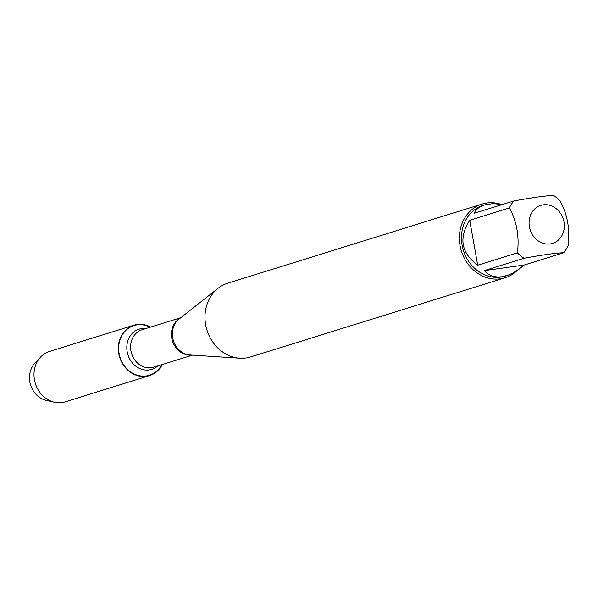 <?xml version="1.0" encoding="UTF-8"?>
<svg xmlns="http://www.w3.org/2000/svg" width="598" height="598" viewBox="0 0 598 598"><rect width="100%" height="100%" fill="white"/><g stroke="black" fill="none" stroke-linecap="round" stroke-linejoin="round"><path stroke-width="0.9" d="M482.108 204.06L227.726 283.213A38.593 33.757 72.7 0 0 218.068 288.318A38.593 33.757 72.7 0 0 206.96 330.096A38.593 33.757 72.7 0 0 239.805 358.195A38.593 33.757 72.7 0 0 245.942 357.97A38.593 33.757 72.7 0 0 250.659 356.916L505.041 277.771A38.593 33.757 -107.3 0 1 500.332 278.825A38.593 33.757 -107.3 0 1 460.61 248.282A38.593 33.757 -107.3 0 1 482.108 204.06A38.593 33.757 -107.3 0 1 486.824 203.006A38.593 33.757 -107.3 0 1 500.205 204.112M161.804 364.69A26.006 22.746 -107.3 0 1 123.068 363.898A26.006 22.746 -107.3 0 1 137.166 324.849A26.006 22.746 -107.3 0 1 150.15 327.226M517.195 270.475A38.593 33.757 -107.3 0 1 505.041 277.771M550.182 243.924A19.898 17.402 72.7 0 0 561.911 215.729A19.898 17.402 72.7 0 0 533.296 210.489A19.898 17.402 72.7 0 0 531.495 233.041A19.898 17.402 72.7 0 0 550.182 243.924M568.1 245.778C570.133 229.348 567.465 214.383 560.102 200.876A37.054 32.404 72.7 0 0 553.524 195.449C544.98 195.83 531.734 197.676 513.794 200.98A37.054 32.404 72.7 0 0 509.421 207.932C516.784 221.439 519.453 236.404 517.42 252.834A37.054 32.404 72.7 0 0 523.998 258.261C541.938 254.957 555.183 253.111 563.727 252.73A37.054 32.404 72.7 0 0 568.1 245.778M502.492 204.494L492.864 203.641L484.567 204.912C479.536 206.519 476.045 209.322 474.094 213.337L513.794 200.98M469.714 220.288C458.509 238.019 461.17 252.984 477.712 265.191L469.714 220.288L509.421 207.932M477.712 265.191L517.42 252.834M484.298 270.617C488.663 275.626 494.531 277.666 501.886 276.739L507.837 275.252L512.875 273.039L519.154 269.1L524.02 265.086L484.298 270.617L523.998 258.261M524.02 265.086L563.727 252.73M506.588 275.671L505.303 276.074A37.054 32.404 -107.3 0 1 500.773 277.083A37.054 32.404 -107.3 0 1 462.643 247.766A37.054 32.404 -107.3 0 1 483.281 205.316L484.567 204.912M162.282 364.541A26.387 23.083 -107.3 0 1 149.56 375.589A26.387 23.083 -107.3 0 1 146.331 376.314A26.387 23.083 -107.3 0 1 119.174 355.429A26.387 23.083 -107.3 0 1 133.877 325.2A26.387 23.083 -107.3 0 1 137.099 324.475A26.387 23.083 -107.3 0 1 150.629 327.076M149.56 375.589L65.227 401.834A26.387 23.083 -107.3 0 1 61.998 402.551A26.387 23.083 -107.3 0 1 54.5 402.23A26.387 23.083 -107.3 0 1 35.349 383.49A26.387 23.083 -107.3 0 1 40.485 357.193A26.387 23.083 -107.3 0 1 49.544 351.437L133.877 325.2M40.485 357.193L34.826 363.3A21.752 19.024 72.7 0 0 30.588 384.97A21.752 19.024 72.7 0 0 46.375 400.413L54.5 402.23M218.068 288.318L179.056 319.093A19.824 17.342 72.7 0 0 173.353 340.554A19.824 17.342 72.7 0 0 190.224 354.988L239.805 358.195M191.666 355.077A19.614 17.155 -107.3 0 1 172.426 340.838A19.614 17.155 -107.3 0 1 180.192 318.196M180.858 317.673L142.137 329.722A19.614 17.155 72.7 0 0 131.582 353.545A19.614 17.155 72.7 0 0 153.791 367.179L192.511 355.13M157.797 365.939A21.087 18.441 -107.3 0 1 128.742 356.991A21.087 18.441 -107.3 0 1 141.816 328.504A21.087 18.441 -107.3 0 1 146.136 328.474"/></g></svg>

